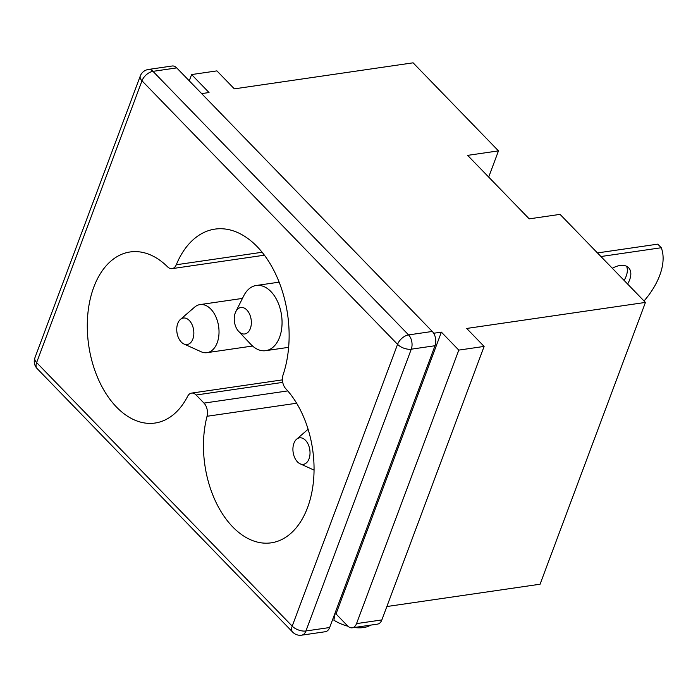 <?xml version="1.0" encoding="UTF-8"?>
<svg xmlns="http://www.w3.org/2000/svg" width="698" height="698" viewBox="0 0 698 698"><rect width="100%" height="100%" fill="white"/><g stroke="black" fill="none" stroke-linecap="round" stroke-linejoin="round"><path stroke-width="1.05" d="M257.073 246.551A94.675 59.635 -98.3 0 0 214.923 229.119A94.675 59.635 -98.3 0 0 176.28 264.76A10.287 6.483 81.7 0 1 172.074 268.634A10.287 6.483 81.7 0 1 167.616 266.863A86.439 54.444 -98.3 0 0 130.133 251.961A86.439 54.444 -98.3 0 0 88.707 345.344A86.439 54.444 -98.3 0 0 155.043 423.04A86.439 54.444 -98.3 0 0 187.657 396.29A10.287 6.483 81.7 0 1 191.54 393.105A10.287 6.483 81.7 0 1 196.121 394.998L203.982 403.104A10.287 6.483 81.7 0 1 207.044 416.278A86.439 54.444 -98.3 0 0 217.104 504.532A86.439 54.444 -98.3 0 0 271.217 542.835A86.439 54.444 -98.3 0 0 313.507 480.817A86.439 54.444 -98.3 0 0 285.779 388.716A10.287 6.483 81.7 0 1 283.074 374.896A94.675 59.635 -98.3 0 0 257.073 246.551M370.586 625.129A27.789 14.187 -159.5 0 1 354.305 627.502M347.979 626.246A27.789 14.187 -159.5 0 1 333.923 620.243L334.77 614.109M189.271 80.828L191.61 74.564L216.921 70.882L234.345 88.855L413.094 62.82L498.485 150.873L467.634 155.366L529.206 218.858L560.049 214.365L645.441 302.417L540.077 584.217L386.858 606.527M433.676 333.251L441.38 332.135L458.804 350.108L356.538 623.611A10.287 6.483 81.7 0 1 352.22 627.807A10.287 6.483 81.7 0 1 347.63 625.914L336.017 613.935L334.656 614.127M488.687 177.074L498.485 150.873M191.61 74.564L209.034 92.537L201.661 93.611M645.441 302.417L466.683 328.453L484.115 346.417L458.804 350.108M484.115 346.417L381.85 619.929A10.287 6.483 81.7 0 1 377.522 624.117L352.22 627.807M176.725 67.898L152.993 71.353A10.287 6.483 81.7 0 0 148.412 69.46L172.144 66.005A10.287 6.483 81.7 0 1 176.725 67.898L432.298 331.454A10.287 6.483 81.7 0 1 435.011 345.728L329.648 627.528A10.287 6.483 81.7 0 1 325.32 631.725L301.597 635.18A10.287 6.483 81.7 0 0 305.925 630.983A10.287 5.252 -159.5 0 1 292.2 626.141L397.563 344.35L141.991 80.793L36.628 362.585L292.2 626.141A10.287 6.02 -44.1 0 0 292.724 632.161A10.287 10.287 0 0 0 301.597 635.18M441.38 332.135L336.017 613.935M302.757 464.371A13.375 8.428 81.7 0 1 300.14 463.812A13.375 8.428 81.7 0 1 293.134 452.287A13.375 8.428 81.7 0 1 296.563 439.251A13.375 8.428 81.7 0 1 300.175 437.786A13.375 8.428 81.7 0 1 309.929 450.864A13.375 8.428 81.7 0 1 302.757 464.371M235.959 327.214A13.375 8.428 81.7 0 1 235.784 311.718A13.375 8.428 81.7 0 1 249.631 314.24A13.375 8.428 81.7 0 1 249.256 330.73A13.375 8.428 81.7 0 1 238.646 331.376A13.375 8.428 81.7 0 1 235.959 327.214M238.646 331.376L250.765 344.28A32.928 20.739 -98.3 0 0 265.737 350.666A32.928 20.739 -98.3 0 0 277.821 302.112A32.928 20.739 -98.3 0 0 256.245 285.491A32.928 20.739 -98.3 0 0 243.715 295.891L235.784 311.718M176.777 328.261A13.375 8.428 81.7 0 1 180.389 319.448A13.375 8.428 81.7 0 1 189.603 320.801A13.375 8.428 81.7 0 1 193.817 334.298A13.375 8.428 81.7 0 1 183.967 344.009A13.375 8.428 81.7 0 1 176.777 328.261M183.967 344.009L201.076 351.74A24.29 15.295 -98.3 0 0 206.992 352.665A24.29 15.295 -98.3 0 0 218.963 334.106A24.29 15.295 -98.3 0 0 199.994 304.598A24.29 15.295 -98.3 0 0 194.585 307.164L180.389 319.448M627.589 284.016A20.582 12.049 135.9 0 0 629.657 279.767A20.582 12.049 135.9 0 0 628.619 267.744A20.582 12.049 135.9 0 0 612.321 268.268M624.108 280.421A20.582 12.049 135.9 0 0 626.176 276.172A20.582 12.049 135.9 0 0 626.551 266.261M644.027 300.969A59.688 34.935 135.9 0 0 661.268 247.738L600.926 256.524M597.444 252.929L657.786 244.143L661.268 247.738M262.125 252.257L176.28 264.76M329.648 627.528L305.925 630.983L411.279 349.183A10.287 5.252 -159.5 0 1 397.563 344.35A10.287 6.02 -44.1 0 1 408.574 334.909A10.287 6.483 81.7 0 1 411.279 349.183L435.011 345.728M148.412 69.46A10.287 10.287 0 0 0 140.263 76.038A10.287 5.252 -159.5 0 0 141.991 80.793A10.287 6.02 -44.1 0 1 152.993 71.353L408.574 334.909L432.298 331.454M381.85 619.929L356.538 623.611M296.633 403.235L207.044 416.278M287.751 390.915L203.982 403.104M282.742 382.382L196.121 394.998M292.724 632.161L37.151 368.605A10.287 6.02 -44.1 0 1 36.628 362.585A10.287 5.252 -159.5 0 1 34.9 357.83L140.263 76.038M282.428 379.869L191.54 393.105M264.402 255.189L172.074 268.634M34.9 357.83A10.287 10.287 0 0 0 37.151 368.605M300.14 463.812L314.056 470.094M296.563 439.251L308.106 429.253M256.245 285.491L279.148 282.158M265.737 350.666L288.632 347.334M199.994 304.598L242.45 298.412M206.992 352.665L252.563 346.025"/></g></svg>

